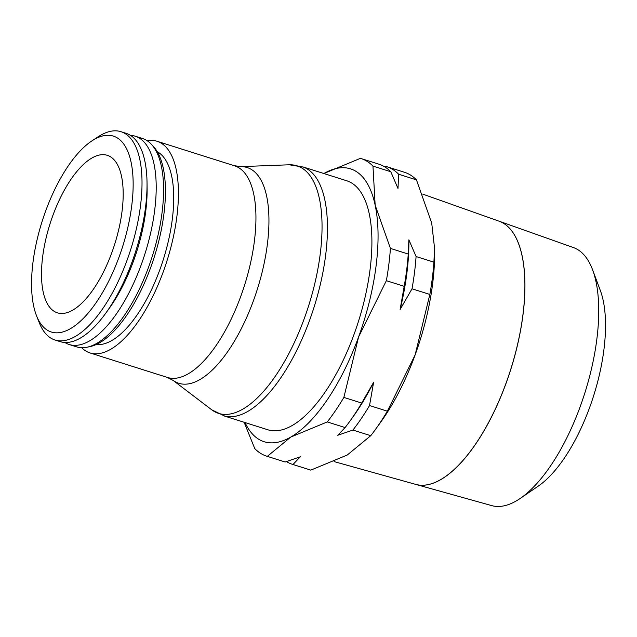<?xml version="1.0" encoding="UTF-8"?>
<svg xmlns="http://www.w3.org/2000/svg" width="637" height="637" viewBox="0 0 637 637"><rect width="100%" height="100%" fill="white"/><g stroke="black" fill="none" stroke-linecap="round" stroke-linejoin="round"><path stroke-width="0.96" d="M173.049 380.345L211.667 409.758A129.86 53.293 -72.4 0 0 211.747 409.822L224.718 416.08A130.601 53.604 -72.4 0 0 309.646 320.14A130.601 53.604 -72.4 0 0 307.353 169.028A130.601 53.604 -72.4 0 0 303.523 167.133L289.309 164.792A129.86 53.293 -72.4 0 0 289.214 164.792L240.698 166.631M36.556 315.825L39.319 322.792A109.261 44.845 -72.4 0 0 50.801 338.08A109.261 44.845 -72.4 0 0 55.029 340.023A109.261 44.845 -72.4 0 0 128.993 254.752A109.261 44.845 -72.4 0 0 125.202 133.643A109.261 44.845 -72.4 0 0 120.974 131.692A109.261 44.845 -72.4 0 0 98.202 136.748L91.943 140.857A102.756 42.169 -72.4 0 0 42.138 221.342A102.756 42.169 -72.4 0 0 36.556 315.825A102.756 42.169 -72.4 0 0 47.353 330.197A102.756 42.169 -72.4 0 0 119.143 256.822A102.756 42.169 -72.4 0 0 117.335 137.934A102.756 42.169 -72.4 0 0 91.943 140.857M55.029 340.023L60.069 341.623A109.261 44.845 -72.4 0 0 105.718 313.253A109.261 44.845 -72.4 0 0 147.028 182.755A109.261 44.845 -72.4 0 0 130.251 135.235A109.261 44.845 -72.4 0 0 126.015 133.284L120.974 131.692M64.831 342.475A109.261 44.845 -72.4 0 0 64.982 342.571A109.261 44.845 -72.4 0 0 69.218 344.513A109.261 44.845 -72.4 0 0 143.182 259.235A109.261 44.845 -72.4 0 0 139.392 138.133A109.261 44.845 -72.4 0 0 135.163 136.183A109.261 44.845 -72.4 0 0 130.402 135.331M69.218 344.513L76.591 346.854A109.261 44.845 -72.4 0 0 86.974 347.245A109.261 44.845 -72.4 0 0 152.315 256.217A109.261 44.845 -72.4 0 0 151.256 144.169A109.261 44.845 -72.4 0 0 146.765 140.466A109.261 44.845 -72.4 0 0 142.537 138.516L135.163 136.183M96.219 344.537A101.458 41.636 -72.4 0 0 162.905 260.804A101.458 41.636 -72.4 0 0 158.111 152.203A101.458 41.636 -72.4 0 0 157.259 151.702M81.679 347.714A111.013 45.561 -72.4 0 0 85.74 350.963A111.013 45.561 -72.4 0 0 90.04 352.946A111.013 45.561 -72.4 0 0 165.19 266.298A111.013 45.561 -72.4 0 0 161.344 143.253A111.013 45.561 -72.4 0 0 157.044 141.271A111.013 45.561 -72.4 0 0 147.195 140.737M90.04 352.946L167.555 377.486A111.013 45.561 -72.4 0 0 240.81 296.229A111.013 45.561 -72.4 0 0 238.859 167.786A111.013 45.561 -72.4 0 0 234.559 165.811L157.044 141.271M167.101 377.335L173.256 380.488A113.163 46.445 -72.4 0 0 174.466 381.292A113.163 46.445 -72.4 0 0 253.518 300.489A113.163 46.445 -72.4 0 0 251.527 169.553A113.163 46.445 -72.4 0 0 240.953 166.631L234.105 165.668M223.937 415.881L267.922 429.8A130.601 53.604 -72.4 0 0 356.338 327.864A130.601 53.604 -72.4 0 0 351.807 183.106A130.601 53.604 -72.4 0 0 346.751 180.773L302.766 166.854M244.114 422.267L254.768 448.607A156.121 64.074 -72.4 0 0 260.708 453.409A156.121 64.074 -72.4 0 0 266.752 456.196A156.121 64.074 -72.4 0 0 267.317 456.363L290.759 437.078L327.259 421.925A156.121 64.074 -72.4 0 0 343.869 397.416L361.697 403.062L373.601 382.367L369.532 405.546A156.121 64.074 107.6 0 1 352.922 430.055L337.745 435.286L345.087 427.57A156.121 64.074 -72.4 0 0 349.777 421.336A156.121 64.074 -72.4 0 0 361.697 403.062M245.03 422.554A143.11 58.731 -72.4 0 0 258.606 439.172A143.11 58.731 -72.4 0 0 290.759 437.078A143.11 58.731 -72.4 0 0 358.583 336.981A143.11 58.731 -72.4 0 0 375.161 205.186A143.11 58.731 -72.4 0 0 356.067 171.401A143.11 58.731 -72.4 0 0 323.915 173.495L323.859 173.527A143.11 58.731 -72.4 0 1 323.915 173.495L360.415 158.342A156.121 64.074 -72.4 0 1 360.98 158.517A156.121 64.074 -72.4 0 1 367.023 161.296A156.121 64.074 -72.4 0 1 372.964 166.106L375.161 205.186L390.417 248.406L408.245 254.052L408.882 239.823L416.08 256.528A156.121 64.074 107.6 0 1 412.02 288.8L400.116 309.502A148.31 60.865 -72.4 0 0 408.882 239.95A148.31 60.865 -72.4 0 0 408.882 239.934L408.882 239.823M369.532 405.546L387.36 411.183A156.121 64.074 107.6 0 1 375.464 429.426A156.121 64.074 107.6 0 1 370.75 435.692L347.308 454.977L310.808 470.13A156.121 64.074 107.6 0 1 310.243 469.963L292.415 464.317A156.121 64.074 107.6 0 1 286.467 461.594M384.756 166.886L386.086 166.464A156.121 64.074 107.6 0 1 386.643 166.639L404.471 172.285A156.121 64.074 107.6 0 1 410.523 175.064A156.121 64.074 107.6 0 1 416.455 179.873L431.711 223.085L434.545 248.08L433.908 262.173A156.121 64.074 107.6 0 1 429.848 294.445L412.02 288.8M334.091 461.594L415.738 484.391A138.054 56.661 -72.4 0 0 508.74 375.496A138.054 56.661 -72.4 0 0 503.644 223.388M415.794 484.407L491.74 505.619A135.355 55.546 -72.4 0 0 520.238 498.429L538.321 486.071A115.886 47.56 -72.4 0 0 593.596 395.895A115.886 47.56 -72.4 0 0 600.277 290.345L592.601 269.833A135.355 55.546 -72.4 0 0 577.926 249.728A135.355 55.546 -72.4 0 0 573.427 247.562L499.113 221.198A138.054 56.661 107.6 0 1 503.7 223.412A138.054 56.661 107.6 0 1 508.796 375.512A138.054 56.661 107.6 0 1 415.794 484.407A138.054 56.661 107.6 0 1 415.77 484.399M520.238 498.429A135.355 55.546 -72.4 0 0 584.798 393.117A135.355 55.546 -72.4 0 0 592.601 269.833M110.48 156.782A82.611 33.904 107.6 0 1 113.338 248.35A82.611 33.904 107.6 0 1 57.418 312.831A82.611 33.904 107.6 0 1 54.217 311.358A82.611 33.904 107.6 0 1 51.35 219.789A82.611 33.904 107.6 0 1 107.279 155.309A82.611 33.904 107.6 0 1 110.48 156.782M386.643 166.639A156.121 64.074 107.6 0 1 392.695 169.426A156.121 64.074 107.6 0 1 398.627 174.227L397.99 188.456L390.792 171.743L372.964 166.106M416.455 179.873L398.627 174.227M390.792 171.743A156.121 64.074 -72.4 0 0 384.852 166.942A156.121 64.074 -72.4 0 0 378.808 164.155L360.98 158.517M266.752 456.196L284.58 461.833A156.121 64.074 -72.4 0 0 285.145 462.008L300.33 456.777L292.98 464.492L310.808 470.13M292.98 464.492A156.121 64.074 107.6 0 1 292.415 464.317M267.317 456.363L285.145 462.008M400.116 309.502L404.184 286.324A156.121 64.074 -72.4 0 0 408.245 254.052M349.777 421.336L352.794 417.155A148.31 60.865 -72.4 0 0 373.601 382.367M345.087 427.57L327.259 421.925M370.75 435.692L352.922 430.055M416.08 256.528L433.908 262.173M404.184 286.324L386.356 280.678A156.121 64.074 -72.4 0 0 390.417 248.406M503.588 223.372A138.054 56.661 -72.4 0 0 498.994 221.166L422.673 194.094M375.464 429.426L380.488 422.466A143.11 58.731 -72.4 0 0 415.133 354.881A143.11 58.731 -72.4 0 0 434.593 251.543L434.545 248.08M429.848 294.445L415.133 354.881L387.36 411.183M343.869 397.416L358.583 336.981L386.356 280.678M86.974 347.245L89.865 346.647A107.788 44.24 -72.4 0 0 154.321 256.854A107.788 44.24 -72.4 0 0 153.278 146.319L151.256 144.169M105.718 313.253L109.23 308.38A100.152 41.102 -72.4 0 0 147.099 188.759L147.028 182.755M211.747 409.822A129.86 53.293 -72.4 0 0 213.626 411.104A129.86 53.293 -72.4 0 0 304.343 318.381A129.86 53.293 -72.4 0 0 302.057 168.136A129.86 53.293 -72.4 0 0 289.309 164.792"/></g></svg>

